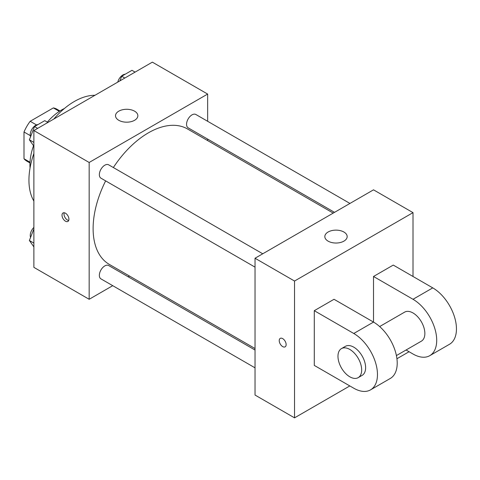<?xml version="1.0" encoding="UTF-8"?>
<svg xmlns="http://www.w3.org/2000/svg" width="480" height="480" viewBox="0 0 480 480"><rect width="100%" height="100%" fill="white"/><g stroke="black" fill="none" stroke-linecap="round" stroke-linejoin="round"><path stroke-width="0.72" d="M36.48 124.92L30.186 121.284L53.358 107.904A30.006 17.322 120 0 1 56.772 109.128L59.964 110.97M30 162.216L24 158.754A30.006 17.322 120 0 0 26.772 161.1L29.964 162.942M24 158.754L24 131.994A30.006 17.322 120 0 1 30.186 121.284M30.3 135.63L24 131.994M59.358 111.366L53.358 107.904M30.054 167.952A44.682 25.8 -60 0 1 33.54 145.722M47.316 122.13A44.682 25.8 -60 0 1 64.35 108.54M33.876 201.072A64.23 37.086 -60 0 1 33.876 153.516M53.76 119.07A64.23 37.086 -60 0 1 94.944 95.292M112.734 285.678L89.166 299.286L33.876 267.36L33.876 130.554L152.352 62.148L207.648 94.068L207.648 121.29M129.45 276.024L128.154 276.774M105.642 180.888A78.192 45.144 120 0 0 93.114 228.6A78.192 45.144 120 0 0 109.308 264.396L255.036 348.528M333.228 213.096L187.5 128.958A78.192 45.144 120 0 0 113.352 167.538M207.648 139.086L207.648 140.592M89.166 299.286L89.166 162.474L207.648 94.068M349.95 203.442L195.858 114.486A7.71 4.452 120 0 0 189.918 116.55A7.71 4.452 120 0 0 186.558 124.302A7.71 4.452 120 0 0 188.154 127.836L334.53 212.346M255.036 350.034L108.66 265.524A7.71 4.452 120 0 0 102.72 267.588A7.71 4.452 120 0 0 99.354 275.34A7.71 4.452 120 0 0 100.95 278.874L255.036 367.836M255.036 267.138L100.95 178.176A7.71 4.452 -60 0 1 100.95 169.278A7.71 4.452 -60 0 1 108.66 164.826L262.746 253.788M89.166 162.474L33.876 130.554M118.782 120.294A11.172 6.45 180 0 1 115.512 115.734A11.172 6.45 180 0 1 126.684 109.284A11.172 6.45 180 0 1 137.856 115.734A11.172 6.45 180 0 1 130.956 121.692A11.172 6.45 180 0 1 118.782 120.294M68.922 219.192A4.89 2.82 60 0 1 67.914 221.43A4.89 2.82 60 0 1 63.024 218.61A4.89 2.82 60 0 1 63.024 212.964A4.89 2.82 60 0 1 66.792 214.278A4.89 2.82 60 0 1 68.922 219.192M68.694 220.488A4.89 2.82 60 0 1 65.016 217.458A4.89 2.82 60 0 1 64.23 212.76M349.824 385.932L294.534 417.852L255.036 395.052L255.036 258.24L373.518 189.834L413.01 212.64L413.01 276.48M33.876 146.202L29.376 139.806L34.512 126.582L44.772 120.66L47.892 122.46M33.876 142.398L29.376 139.806M37.626 128.382L34.512 126.582M37.998 124.566A7.71 4.452 120 0 0 30.24 134.748A7.71 4.452 120 0 0 30.576 136.722M119.91 80.88L121.71 76.236L131.97 70.314L135.09 72.114M124.83 78.036L121.71 76.236M125.202 74.22A7.71 4.452 120 0 0 117.756 82.122M33.876 246.894L29.376 240.498L33.876 228.912M33.876 243.09L29.376 240.498M33.876 227.412A7.71 4.452 120 0 0 30.24 235.44A7.71 4.452 120 0 0 30.576 237.42M282.684 346.596A4.89 2.82 -120 0 0 285.126 346.836A4.89 2.82 60 0 1 282.684 346.596A4.89 2.82 60 0 1 279.492 342.288A4.89 2.82 60 0 1 280.242 338.376A4.89 2.82 -120 0 0 279.492 342.288A4.89 2.82 -120 0 0 282.684 346.596M280.242 338.376A4.89 2.82 60 0 1 285.126 341.196A4.89 2.82 60 0 1 285.126 346.836M294.534 417.852L294.534 281.04L255.036 258.24L373.518 189.834M255.036 395.052L255.036 258.24M343.896 232.02A11.172 6.45 180 0 1 347.172 236.58A11.172 6.45 180 0 1 336 243.03A11.172 6.45 180 0 1 324.828 236.58A11.172 6.45 180 0 1 331.722 230.622A11.172 6.45 180 0 1 343.896 232.02M294.534 281.04L413.01 212.64M409.062 351.726L396.93 358.734M314.28 365.406L314.28 310.686L353.772 333.486A33.51 19.35 60 0 1 375.666 363.018A33.51 19.35 60 0 1 370.53 389.868A33.51 19.35 60 0 1 353.772 388.212L314.28 365.406M370.53 389.868L390.276 378.468A33.51 19.35 -120 0 0 395.412 351.618A33.51 19.35 -120 0 0 373.518 322.086L334.026 299.286L314.28 310.686M353.772 333.486L373.518 322.086L373.518 276.48L393.264 265.08L432.762 287.88A33.51 19.35 60 0 1 454.65 317.412A33.51 19.35 60 0 1 449.514 344.268L429.768 355.668A33.51 19.35 60 0 1 413.01 354.006L406.074 349.998M379.65 326.556L404.634 312.132A16.758 9.672 60 0 1 417.546 316.626A16.758 9.672 60 0 1 424.86 333.486A16.758 9.672 60 0 1 421.392 341.154L396.408 355.578M432.762 287.88L413.01 299.286L373.518 276.48M413.01 299.286A33.51 19.35 60 0 1 434.904 328.812A33.51 19.35 60 0 1 429.768 355.668M341.442 348.618L345.396 346.338A16.758 9.672 60 0 1 358.308 350.826A16.758 9.672 60 0 1 365.622 367.686A16.758 9.672 60 0 1 362.148 375.36L358.2 377.64A16.758 9.672 60 0 1 341.442 367.962A16.758 9.672 60 0 1 341.442 348.618A16.758 9.672 60 0 1 354.354 353.106A16.758 9.672 60 0 1 361.668 369.966A16.758 9.672 60 0 1 358.2 377.64"/></g></svg>
